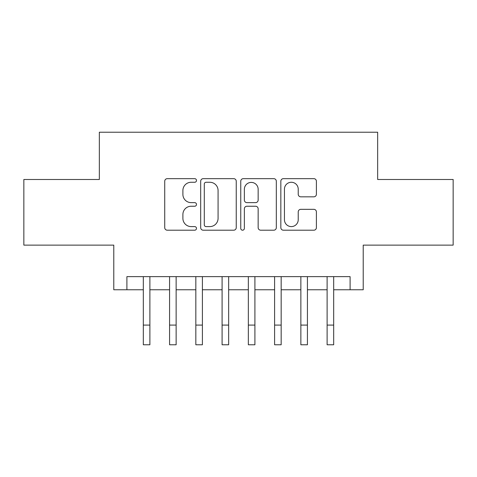 <?xml version="1.0" encoding="UTF-8"?>
<svg xmlns="http://www.w3.org/2000/svg" width="477" height="477" viewBox="0 0 477 477"><rect width="100%" height="100%" fill="white"/><g stroke="black" fill="none" stroke-linecap="round" stroke-linejoin="round"><path stroke-width="0.72" d="M196.488 180.461A1.807 1.807 0 0 0 194.688 178.66L167.302 178.66A2.576 2.576 0 0 0 164.726 181.236L164.726 227.624A2.576 2.576 0 0 0 167.302 230.206L194.688 230.206A1.807 1.807 0 0 0 196.488 228.4A1.807 1.807 0 0 0 194.688 226.599L191.14 226.599A8.246 8.246 0 0 1 182.894 218.347L182.894 214.483A8.246 8.246 0 0 1 191.14 206.237L194.688 206.237A1.807 1.807 0 0 0 196.488 204.43A1.807 1.807 0 0 0 194.688 202.63L191.14 202.63A8.246 8.246 0 0 1 182.894 194.377L182.894 190.514A8.246 8.246 0 0 1 191.14 182.268L194.688 182.268A1.807 1.807 0 0 0 196.488 180.461M313.818 196.828A2.576 2.576 0 0 0 316.4 194.252L316.4 181.236A2.576 2.576 0 0 0 313.818 178.66L283.41 178.66A2.576 2.576 0 0 0 280.834 181.236L280.834 227.624A2.576 2.576 0 0 0 283.41 230.206L313.818 230.206A2.576 2.576 0 0 0 316.4 227.624L316.4 211.907A2.576 2.576 0 0 0 313.818 209.331L300.808 209.331A2.576 2.576 0 0 0 298.226 211.907L298.226 219.7A6.893 6.893 0 0 1 291.334 226.599A6.893 6.893 0 0 1 284.441 219.7L284.441 189.16A6.893 6.893 0 0 1 291.334 182.268A6.893 6.893 0 0 1 298.226 189.16L298.226 194.252A2.576 2.576 0 0 0 300.808 196.828L313.818 196.828M126.906 289.766L126.906 276.636L350.094 276.636L350.094 289.766L363.218 289.766L363.218 245.13L453.15 245.13L453.15 179.489L377.659 179.489L377.659 132.224L99.341 132.224L99.341 179.489L23.85 179.489L23.85 245.13L113.782 245.13L113.782 289.766L143.321 289.766M236.246 181.236A2.576 2.576 0 0 0 233.67 178.66L203.256 178.66A2.576 2.576 0 0 0 200.68 181.236L200.68 227.624A2.576 2.576 0 0 0 203.256 230.206L233.67 230.206A2.576 2.576 0 0 0 236.246 227.624L236.246 181.236M243.33 178.66L273.744 178.66A2.576 2.576 0 0 1 276.32 181.236L276.32 227.624A2.576 2.576 0 0 1 273.744 230.206L260.728 230.206A2.576 2.576 0 0 1 258.152 227.624L258.152 208.813A2.576 2.576 0 0 0 255.577 206.237L246.943 206.237A2.576 2.576 0 0 0 244.361 208.813L244.361 228.4A1.807 1.807 0 0 1 242.56 230.206A1.807 1.807 0 0 1 240.754 228.4L240.754 181.236A2.576 2.576 0 0 1 243.33 178.66M149.885 289.766L169.573 289.766M176.138 289.766L195.832 289.766M202.397 289.766L222.091 289.766M228.656 289.766L248.344 289.766M254.909 289.766L274.603 289.766M281.168 289.766L300.862 289.766M307.426 289.766L327.115 289.766M333.679 289.766L350.094 289.766M206.088 182.268A1.807 1.807 0 0 0 204.287 184.068L204.287 224.792A1.807 1.807 0 0 0 206.088 226.599L209.826 226.599A8.246 8.246 0 0 0 218.072 218.347L218.072 190.514A8.246 8.246 0 0 0 209.826 182.268L206.088 182.268M258.152 189.291A6.893 6.893 0 0 0 251.26 182.399A6.893 6.893 0 0 0 244.361 189.291L244.361 200.048A2.576 2.576 0 0 0 246.943 202.63L255.577 202.63A2.576 2.576 0 0 0 258.152 200.048L258.152 189.291M143.321 325.081L149.885 325.081L149.885 344.776L143.321 344.776L143.321 276.636M149.885 325.081L149.885 276.636M169.573 344.776L176.138 344.776L169.573 344.776L169.573 276.636M176.138 344.776L176.138 276.636M195.832 344.776L202.397 344.776L195.832 344.776L195.832 276.636M202.397 344.776L202.397 276.636M222.091 344.776L228.656 344.776L222.091 344.776L222.091 276.636M228.656 344.776L228.656 276.636M248.344 344.776L254.909 344.776L248.344 344.776L248.344 276.636M254.909 344.776L254.909 276.636M274.603 344.776L281.168 344.776L274.603 344.776L274.603 276.636M281.168 344.776L281.168 276.636M300.862 344.776L307.426 344.776L300.862 344.776L300.862 276.636M307.426 344.776L307.426 276.636M327.115 344.776L333.679 344.776L327.115 344.776L327.115 276.636M333.679 344.776L333.679 276.636M169.573 325.081L176.138 325.081M195.832 325.081L202.397 325.081M222.091 325.081L228.656 325.081M248.344 325.081L254.909 325.081M274.603 325.081L281.168 325.081M300.862 325.081L307.426 325.081M327.115 325.081L333.679 325.081"/></g></svg>
